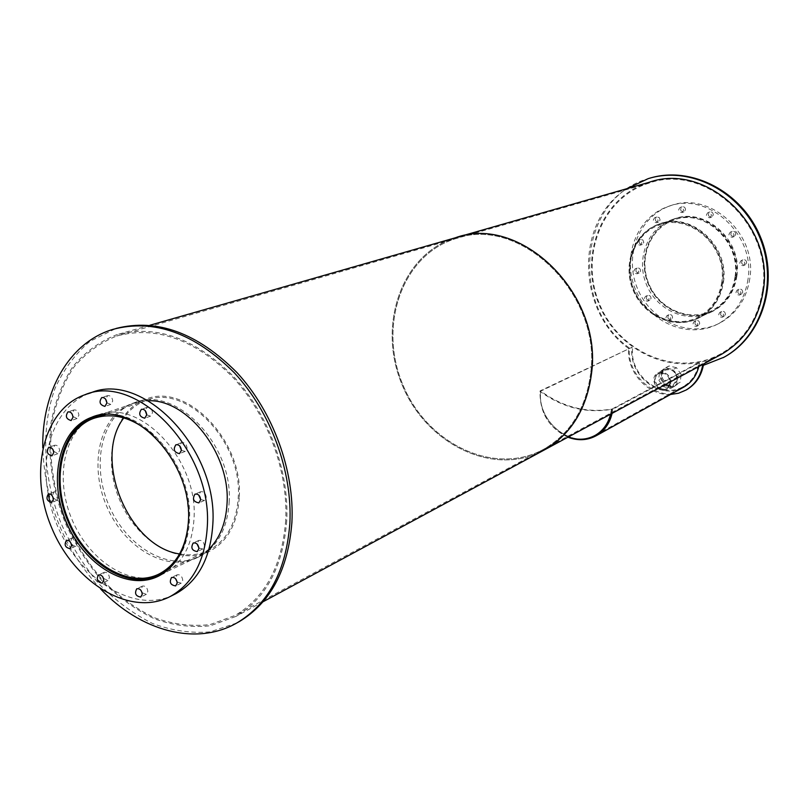 <?xml version="1.0" encoding="UTF-8"?>
<svg xmlns="http://www.w3.org/2000/svg" width="809" height="809" viewBox="0 0 809 809"><rect width="100%" height="100%" fill="white"/><g stroke="black" fill="none" stroke-linecap="round" stroke-linejoin="round"><path stroke-width="0.61" stroke-dasharray="4.04 3.03" d="M721.759 282.149C719.201 298.481 711.172 310.231 697.682 317.421C674.888 328.97 644.662 315.702 634.125 290.279C623.163 265.049 634.519 233.892 658.577 225.296C689.268 212.393 727.716 246.411 721.759 282.149M735.502 276.031C741.449 240.9 703.597 207.549 673.28 220.27C649.526 228.755 638.24 259.406 649.01 284.202C659.365 309.169 689.177 322.154 711.698 310.747C725.016 303.658 732.954 292.089 735.502 276.031M722.457 282.301C719.868 298.855 711.738 310.777 698.066 318.068C674.918 329.819 644.217 316.349 633.518 290.542C622.384 264.917 633.932 233.285 658.374 224.578C689.521 211.513 728.505 246.027 722.457 282.301M736.2 276.172C733.611 292.453 725.562 304.184 712.062 311.384C689.207 322.993 658.92 309.817 648.403 284.455C637.472 259.284 648.939 228.158 673.078 219.563C703.84 206.669 742.227 240.526 736.2 276.172M735.037 276.84C732.428 293.222 724.338 305.033 710.767 312.274C687.761 323.964 657.282 310.686 646.694 285.162C635.682 259.81 647.22 228.482 671.51 219.836C702.465 206.871 741.095 240.961 735.037 276.84M736.898 276.011C742.955 240.212 704.417 206.224 673.513 219.158C649.253 227.784 637.725 259.052 648.717 284.333C659.274 309.807 689.693 323.034 712.658 311.374C726.219 304.144 734.289 292.352 736.898 276.011M683.524 210.482L681.926 212.595C678.306 211.948 677.72 210.229 680.157 207.438C682.27 207.165 683.393 208.176 683.524 210.482M685.506 209.824C685.375 207.519 684.252 206.507 682.139 206.791C679.702 209.571 680.288 211.291 683.908 211.928L685.506 209.824M658.111 220.685L656.544 222.758C652.984 222.121 652.398 220.422 654.784 217.661L657.181 218.197L658.111 220.685M660.124 220.008L659.204 217.52L656.807 216.994C654.43 219.745 655.017 221.433 658.566 222.081L660.124 220.008M641.77 243.165L640.283 245.188C636.764 244.611 636.157 242.933 638.443 240.172C640.506 239.879 641.618 240.88 641.77 243.165M643.812 242.437L642.882 239.96L640.485 239.454C638.21 242.215 638.817 243.883 642.326 244.46L643.812 242.437M638.534 271.834L637.128 273.796C633.629 273.311 632.972 271.662 635.146 268.861C637.229 268.527 638.362 269.518 638.534 271.834M640.576 271.035C640.404 268.73 639.272 267.739 637.199 268.072C635.014 270.873 635.672 272.512 639.171 272.997L640.576 271.035M649.04 299.279L647.716 301.191C644.197 300.817 643.479 299.199 645.562 296.337C647.685 295.942 648.848 296.923 649.04 299.279M651.053 298.42C650.861 296.074 649.708 295.093 647.584 295.477C645.501 298.339 646.219 299.957 649.728 300.331L651.053 298.42M670.6 318.534L669.326 320.404C665.767 320.142 664.998 318.534 667.01 315.591C669.195 315.136 670.388 316.117 670.6 318.534M672.572 317.624C672.36 315.217 671.167 314.236 668.992 314.691C666.97 317.624 667.738 319.231 671.298 319.484L672.572 317.624M697.783 324.52L696.529 326.371C692.919 326.189 692.099 324.591 694.102 321.567C696.337 321.072 697.56 322.053 697.783 324.52M699.704 323.59C699.482 321.133 698.258 320.152 696.023 320.647C694.031 323.661 694.84 325.248 698.45 325.43L699.704 323.59M723.559 315.358L722.285 317.229C718.604 317.067 717.775 315.459 719.808 312.385C722.083 311.869 723.337 312.861 723.559 315.358M725.43 314.438C725.218 311.95 723.964 310.959 721.689 311.475C719.656 314.539 720.485 316.147 724.166 316.299L725.43 314.438M740.892 293.121L739.557 295.042C735.816 294.84 735.007 293.202 737.13 290.128C739.436 289.622 740.69 290.623 740.892 293.121M742.743 292.251C742.531 289.753 741.287 288.762 738.991 289.258C736.868 292.332 737.677 293.97 741.408 294.163L742.743 292.251M744.776 263.663L743.35 265.655C739.588 265.352 738.829 263.683 741.074 260.64C743.36 260.185 744.593 261.196 744.776 263.663M746.626 262.864C746.444 260.397 745.21 259.396 742.935 259.851C740.69 262.885 741.438 264.553 745.2 264.846L746.626 262.864M733.915 235.176L732.398 237.239C728.646 236.794 727.958 235.085 730.325 232.122C732.57 231.748 733.763 232.759 733.915 235.176M735.796 234.448C735.634 232.041 734.441 231.02 732.216 231.404C729.849 234.357 730.537 236.056 734.269 236.501L735.796 234.448M711.364 215.679L709.776 217.783C706.085 217.206 705.458 215.487 707.895 212.625C710.069 212.302 711.222 213.323 711.364 215.679M713.285 215.002C713.144 212.656 711.991 211.634 709.827 211.948C707.39 214.81 708.017 216.529 711.698 217.095L713.285 215.002M747.971 279.479C744.684 299.906 734.653 314.752 717.876 323.994C688.469 339.507 649.202 322.599 635.652 289.905C621.545 257.464 636.552 217.227 668.012 206.558C707.238 190.813 755.737 234.125 747.971 279.479M749.812 278.64C746.525 299.017 736.514 313.831 719.757 323.064C690.401 338.536 651.205 321.689 637.694 289.076C623.618 256.706 638.604 216.559 670.024 205.911C709.18 190.196 757.568 233.397 749.812 278.64M152.972 434.918C176.564 458.076 188.406 486.249 188.517 519.459L188.426 521.481M179.558 553.953C190.186 555.894 200.066 554.62 209.197 550.11C226.803 540.533 236.491 522.938 238.261 497.323C242.589 441.047 185.534 382.809 145.721 400.597C136.883 403.934 129.582 409.708 123.797 417.899M105.322 414.613C145.63 409.475 192.805 467.4 189.528 519.793C188.457 541.524 181.509 557.988 168.687 569.182M239.252 497.636C237.452 523.605 227.622 541.454 209.784 551.182C179.547 566.644 137.065 541.757 119.843 500.437C102.076 459.36 113.472 411.012 145.357 399.434C185.767 381.413 243.651 440.531 239.252 497.636M160.627 575.007L164.379 573.328C182.521 563.408 192.411 544.983 194.049 518.033C198.094 458.774 138.379 396.926 97.313 415.361L95.462 416.089M92.539 417.454C63.84 431.996 54.921 478.443 71.607 518.589C87.938 558.888 126.912 585.736 157.573 576.079M106.879 402.771L110.793 404.429L112.734 401.082C112.229 397.219 110.53 395.399 107.627 395.641L105.666 399.252M72.962 416.504L77.037 418.556L78.908 415.29C78.392 411.488 76.724 409.698 73.912 409.92L72.072 413.955M53.556 451.139L57.884 453.687L59.633 450.542C59.097 446.76 57.449 444.99 54.678 445.233L53.101 449.885M59.219 497.11C58.663 493.308 56.984 491.548 54.203 491.832C51.634 496.129 52.757 498.9 57.581 500.134L59.219 497.11M77.31 543.264C76.724 539.401 75.015 537.631 72.173 537.985C69.726 542.364 70.929 545.094 75.763 546.186L77.31 543.264M103.431 578.304L107.941 580.538L109.448 577.687C108.831 573.723 107.051 571.953 104.128 572.367L102.945 577.221M142.091 592.744L146.348 594.332L147.855 591.49C147.218 587.425 145.377 585.635 142.344 586.11L140.988 590.408M177.161 582.005L181.206 583.178L182.763 580.286C182.126 576.129 180.235 574.319 177.09 574.835L175.583 578.718M198.923 547.996L202.816 548.957L204.465 545.954C203.848 541.767 201.937 539.927 198.731 540.442L197.072 544.002M200.672 499.527L204.455 500.458L206.244 497.302C205.668 493.146 203.777 491.296 200.571 491.761L198.761 495.098M181.408 450.36L185.17 451.422L187.071 448.146C186.535 444.07 184.695 442.22 181.56 442.594L179.649 445.86M146.732 414.835L150.535 416.16L152.496 412.802C151.991 408.838 150.221 406.998 147.208 407.291L145.226 410.648M173.581 594.827C128.419 617.611 64.042 567.352 49.966 502.419M48.227 494.127C39.56 448.388 57.004 404.217 90.638 392.901M722.7 282.341C720.091 298.976 711.92 310.959 698.187 318.281C674.928 330.102 644.075 316.562 633.316 290.633C622.131 264.877 633.73 233.083 658.304 224.336C689.602 211.21 728.778 245.906 722.7 282.341M723.468 281.997C729.546 245.592 690.401 210.947 659.123 224.053C634.58 232.79 622.97 264.563 634.145 290.289C644.894 316.198 675.727 329.718 698.976 317.907C712.699 310.585 720.859 298.622 723.468 281.997M670.054 383.072L666.515 388.603C658.192 393.771 649.455 378.076 658.233 373.748C665.301 372.049 669.235 375.164 670.054 383.072L666.515 388.603C658.192 393.771 649.455 378.076 658.233 373.748C665.301 372.049 669.235 375.164 670.054 383.072M670.853 382.647C670.044 374.739 666.1 371.634 659.042 373.333C650.264 377.651 659.001 393.336 667.314 388.168L670.853 382.647M702.596 365.628L703.334 365.446M670.479 394.479C647.969 395.823 626.55 372.049 628.633 348.457L629.463 348.062C568.889 305.327 579.062 197.224 649.01 178.415L650.203 178.061M723.135 357.709L703.375 365.203M628.633 348.457C576.564 310.939 574.37 221.504 626.975 188.659M686.002 390.08C661.499 404.692 626.368 378.106 629.463 348.062M676.789 379.431C675.99 371.574 672.077 368.499 665.059 370.188C656.321 374.486 664.998 390.059 673.27 384.922L676.789 379.431M670.813 383.254L666.94 389.331C657.798 395.014 648.191 377.752 657.838 373.02C665.595 371.159 669.923 374.567 670.813 383.254M677.548 379.613L673.685 385.64C664.594 391.283 655.068 374.173 664.664 369.46C672.38 367.61 676.678 370.987 677.548 379.613M676.668 384.184L680.197 382.252L681.158 374.476L677.629 376.367L676.668 384.184L670.701 388.411L663.238 386.611L658.637 379.866L659.557 372.089L665.494 367.822L672.987 369.582L677.629 376.367M681.158 374.476L676.526 367.711L672.987 369.582M676.526 367.711L669.063 365.961L665.494 367.822M669.063 365.961L659.557 372.089M663.147 370.219L662.227 377.965L658.637 379.866M662.227 377.965L666.808 384.69L663.238 386.611M666.808 384.69L674.241 386.469L670.701 388.411M674.241 386.469L680.197 382.252M683.211 387.41C660.296 400.92 627.794 374.961 632.102 347.233L540.756 391.111C536.6 421.024 571.306 449.612 595.303 435.303C571.306 449.612 536.6 421.024 540.756 391.111L540.048 390.929C539.552 412.529 548.836 427.961 567.908 437.204M698.794 366.558L699.461 362.826L698.774 362.665C697.196 373.283 692.16 381.16 683.656 386.318C661.287 400.516 628.441 374.992 632.769 347.385M699.461 362.826L612.767 409.253L612.019 409.061L611.189 413.844L612.019 409.061C586.677 413.227 562.922 407.24 540.756 391.111L540.119 391.414C562.295 407.564 586.06 413.551 611.412 409.384L698.774 362.665M612.767 409.253L612.089 413.359M632.102 347.233L540.048 390.929M611.412 409.384L610.583 414.168M568.161 437.072C549.028 428.194 539.684 412.974 540.119 391.414M209.066 549.109L197.426 557.532C166.927 573.146 123.999 547.814 106.525 505.888C88.505 464.204 99.871 415.219 132.039 403.529L148.29 400.738M229.159 502.379C233.498 444.566 174.977 384.599 134.264 402.781C102.106 414.451 90.719 463.375 108.719 504.998C126.164 546.854 169.061 572.135 199.54 556.521C217.51 546.722 227.38 528.671 229.159 502.379M100.781 589.174C64.083 549.169 44.748 502.045 42.766 447.812M236.683 623.041L210.107 631.859C191.106 633.477 171.892 630.676 152.476 623.466C133.424 613.91 115.717 600.865 99.335 584.31C84.096 566.128 71.364 545.883 61.14 523.575C43.12 477.967 40.602 427.971 55.113 388.178C63.749 369.298 75.368 353.695 89.961 341.358L116.011 328.464M590.651 373.404C586.029 408.191 570.628 433.331 544.437 448.823C495.189 476.723 427.567 444.363 403.206 385.529C377.803 327.149 401.254 255.462 455.255 238.786C519.55 214.506 602.058 293.839 590.651 373.404C602.058 293.839 519.55 214.506 455.255 238.786C401.254 255.462 377.803 327.149 403.206 385.529C427.567 444.363 495.189 476.723 544.437 448.823C570.628 433.331 586.029 408.191 590.651 373.404M762.553 290.552C773.879 225.458 705.276 162.447 648.929 183.158C601.684 197.588 579.113 257.191 599.944 304.973C619.856 353.159 678.255 377.945 721.284 353.563C744.169 340.093 757.922 319.09 762.553 290.552M542.222 451.078C492.175 477.017 425.433 443.201 401.861 384.174C377.267 325.562 401.143 254.491 455.083 237.866C401.143 254.491 377.267 325.562 401.861 384.174C425.433 443.201 492.175 477.017 542.222 451.078M719.322 355.475C675.626 378.278 618.015 352.259 598.802 303.891C578.688 255.887 601.613 196.789 648.808 182.409M285.698 520.379C282.169 565.734 265.332 597.406 235.197 615.396L210.006 624.599C191.895 626.641 173.52 624.406 154.863 617.894C136.529 609.106 119.419 596.9 103.542 581.266C88.757 564.035 76.349 544.76 66.348 523.453C53.192 489.88 48.358 456.549 51.847 423.481C55.841 402.599 63.011 384.042 73.356 367.812C85.37 353.391 99.79 342.814 116.597 336.059C155.763 325.471 194.443 339.123 232.638 377.024C267.385 414.248 288.277 470.858 285.698 520.379M286.73 520.703C283.17 566.381 266.222 598.296 235.884 616.428L210.482 625.731C192.218 627.794 173.682 625.549 154.863 618.996C136.367 610.138 119.125 597.831 103.117 582.076C88.201 564.692 75.692 545.266 65.6 523.777C52.332 489.92 47.468 456.316 50.997 422.965C55.022 401.911 62.263 383.203 72.689 366.841C84.824 352.309 99.365 341.641 116.334 334.845C155.813 324.207 194.797 337.99 233.275 376.205C268.295 413.733 289.339 470.798 286.73 520.703M673.28 220.27L658.577 225.296M711.698 310.747L697.682 317.421M673.078 219.563L658.374 224.578M712.062 311.384L698.066 318.068M673.513 219.158L671.51 219.836M712.658 311.374L710.767 312.274M682.139 206.791L680.157 207.438M683.908 211.928L681.926 212.595M656.807 216.994L654.784 217.661M658.566 222.081L656.544 222.758M640.485 239.454L638.443 240.172M642.326 244.46L640.283 245.188M637.199 268.072L635.146 268.861M639.171 272.997L637.128 273.796M647.584 295.477L645.562 296.337M649.728 300.331L647.716 301.191M668.992 314.691L667.01 315.591M671.298 319.484L669.326 320.404M696.023 320.647L694.102 321.567M698.45 325.43L696.529 326.371M721.689 311.475L719.808 312.385M724.166 316.299L722.285 317.229M738.991 289.258L737.13 290.128M741.408 294.163L739.557 295.042M742.935 259.851L741.074 260.64M745.2 264.846L743.35 265.655M732.216 231.404L730.325 232.122M734.269 236.501L732.398 237.239M709.827 211.948L707.895 212.625M711.698 217.095L709.776 217.783M670.024 205.911L668.012 206.558M719.757 323.064L717.876 323.994M145.721 400.597L95.492 417.757M209.197 550.11L159.383 573.844M145.357 399.434L98.506 415.401M95.149 416.544L93.045 417.262M209.784 551.182L163.266 573.389M97.313 415.361L93.561 416.635M164.379 573.328L158.797 575.988M107.627 395.641L101.873 397.532M110.793 404.429L104.937 406.391M73.912 409.92L68.108 411.842M77.037 418.556L71.141 420.549M54.678 445.233L48.874 447.276M57.884 453.687L51.988 455.801M54.203 491.832L48.449 494.036M57.581 500.134L51.736 502.409M72.173 537.985L66.49 540.382M75.763 546.186L69.999 548.654M104.128 572.367L98.526 574.916M107.941 580.538L102.268 583.168M142.344 586.11L136.822 588.76M146.348 594.332L140.756 597.062M177.09 574.835L171.639 577.474M181.206 583.178L175.664 585.908M198.731 540.442L193.3 542.97M202.816 548.957L197.285 551.576M200.571 491.761L195.1 494.097M204.455 500.458L198.883 502.885M181.56 442.594L176.008 444.728M185.17 451.422L179.507 453.637M147.208 407.291L141.545 409.263M150.535 416.16L144.771 418.202M87.473 393.922L84.733 394.802M659.123 224.053L658.304 224.336M698.976 317.907L698.187 318.281M659.042 373.333L665.059 370.188M667.314 388.168L673.27 384.922M648.181 178.647L649.01 178.415M664.664 369.46L657.838 373.02M673.685 385.64L666.94 389.331M596.051 434.878L683.656 386.318M134.264 402.781L132.039 403.529M199.54 556.521L197.426 557.532M115.02 328.767L112.764 329.405M648.929 183.158L116.597 336.059M721.284 353.563L235.197 615.396M458.612 236.855L455.083 237.866M149.877 325.248L116.334 334.845M263.067 601.754L235.884 616.428"/><path stroke-width="1.21" d="M188.426 521.481C186.383 546.995 176.706 564.449 159.383 573.844C129.207 589.265 86.482 563.489 68.866 521.249C50.714 479.241 61.615 430.075 93.419 418.465C112.876 411.973 132.727 417.464 152.972 434.918M123.797 417.899C92.327 458.895 128.368 546.732 179.558 553.953M168.687 569.182L159.99 574.946C129.349 590.641 85.966 564.47 68.087 521.593C49.652 478.948 60.736 429.023 93.045 417.262L105.322 414.613M188.467 520.521C186.849 547.572 176.959 566.057 158.797 575.988C127.984 591.773 84.358 565.44 66.368 522.301C47.832 479.403 58.956 429.174 91.447 417.353C132.565 398.877 192.461 461.029 188.467 520.521M95.462 416.089L92.539 417.454M157.573 576.079L160.627 575.007M106.879 403.034L104.937 406.391C99.8 404.925 98.738 401.982 101.762 397.573C104.664 397.33 106.373 399.15 106.879 403.034M105.666 399.252L106.879 402.771M73.002 417.272L71.141 420.549C66.156 419.092 65.104 416.2 67.996 411.882C70.818 411.66 72.486 413.46 73.002 417.272M72.072 413.955L72.962 416.504M53.738 452.636L51.988 455.801C47.114 454.425 46.042 451.594 48.773 447.306C51.543 447.074 53.202 448.843 53.738 452.636M53.101 449.885L53.556 451.139M53.374 499.375L51.736 502.409C46.912 501.165 45.779 498.384 48.348 494.077C51.139 493.793 52.807 495.563 53.374 499.375M71.546 545.721L69.999 548.654C65.155 547.551 63.951 544.811 66.399 540.412C69.24 540.068 70.959 541.838 71.546 545.721M103.774 580.306L102.268 583.168C97.343 582.207 96.059 579.477 98.435 574.956C101.368 574.542 103.147 576.332 103.774 580.306M102.945 577.221L103.431 578.304M142.263 594.211L140.756 597.062C135.7 596.213 134.355 593.452 136.731 588.8C139.775 588.325 141.626 590.125 142.263 594.211M140.988 590.408L142.091 592.744M177.222 582.996L175.664 585.908C170.456 585.089 169.071 582.298 171.538 577.525C174.683 576.999 176.584 578.829 177.222 582.996M175.583 578.718L177.161 582.005M198.933 548.563L197.285 551.576C191.935 550.717 190.57 547.865 193.189 543.021C196.405 542.505 198.316 544.356 198.933 548.563M197.072 544.002L198.923 547.996M200.662 499.719L198.883 502.885C193.462 501.873 192.158 498.961 194.979 494.147C198.185 493.682 200.086 495.543 200.662 499.719M198.761 495.098L200.672 499.527M181.408 450.35L179.507 453.637C174.107 452.433 172.904 449.48 175.887 444.768C179.022 444.394 180.862 446.255 181.408 450.35L179.649 445.86M146.732 414.835L144.771 418.202C139.482 416.827 138.369 413.854 141.423 409.303C144.447 409.01 146.217 410.861 146.732 414.835L145.226 410.648M207.296 526.72C205.152 560.526 192.835 583.764 170.345 596.435C130.896 617.348 74.924 583.592 52.009 528.56C28.335 473.862 42.634 409.465 84.733 394.802C136.883 372.17 212.646 451.28 207.296 526.72M87.473 393.922L90.638 392.901C142.708 370.32 218.238 449.046 212.828 524.192C210.653 557.866 198.347 581.024 175.887 593.675L173.581 594.827M49.966 502.419L48.227 494.127M650.203 178.061C691.564 165.724 741.722 191.5 760.369 236.784C779.411 281.896 762.503 335.856 724.753 356.809L723.135 357.709M626.975 188.659L648.181 178.647C689.551 165.602 740.296 190.995 759.348 236.44C778.804 281.704 761.967 336.16 723.994 357.224L702.596 365.628C700.432 376.529 694.921 384.669 686.072 390.039L678.579 393.225L670.479 394.479M703.334 365.446C701.12 376.236 695.629 384.275 686.861 389.594L686.002 390.08M698.794 366.558C696.509 375.639 691.594 382.435 684.06 386.945L683.211 387.41M611.189 413.844C608.783 423.279 603.726 430.297 596.051 434.878L595.303 435.303L596.051 434.878C603.726 430.297 608.783 423.279 611.189 413.844M612.089 413.359C609.743 423.34 604.545 430.752 596.486 435.576C587.597 440.45 578.071 440.996 567.908 437.204M610.583 414.168C608.176 423.613 603.13 430.631 595.444 435.212C586.97 439.863 577.879 440.48 568.161 437.072M148.29 400.738C187.607 399.12 230.403 454.031 227.056 503.319C226.014 522.715 220.018 537.975 209.066 549.109M42.766 447.812C41.694 391.677 68.856 342.662 112.764 329.405C153.821 318.503 194.352 332.974 234.357 372.818C270.762 411.973 292.605 471.414 289.865 523.342C286.143 570.689 268.618 603.807 237.29 622.697C196.375 646.593 140.584 631.162 100.781 589.174M116.011 328.464C157.017 318.089 197.335 332.802 236.986 372.595C273.068 411.68 294.658 470.737 291.907 522.351C288.176 569.627 270.651 602.695 239.343 621.575L236.683 623.041M458.612 236.855L648.808 182.409C705.59 161.588 774.698 225.104 763.271 290.704C758.609 319.434 744.765 340.589 721.729 354.17L544.973 449.592C571.336 433.968 586.838 408.646 591.5 373.606C603.008 293.424 519.884 213.455 455.083 237.866C519.884 213.455 603.008 293.424 591.5 373.606C586.838 408.646 571.336 433.968 544.973 449.592L263.067 601.754M721.729 354.17L719.322 355.475M95.492 417.757L93.419 418.465M98.506 415.401L95.149 416.544M163.266 573.389L159.99 574.946M93.561 416.635L91.447 417.353M175.887 593.675L170.345 596.435M723.994 357.224L724.753 356.809M686.072 390.039L686.861 389.594M596.486 435.576L684.06 386.945M595.444 435.212L596.051 434.878M239.343 621.575L237.29 622.697M455.083 237.866L149.877 325.248"/></g></svg>
